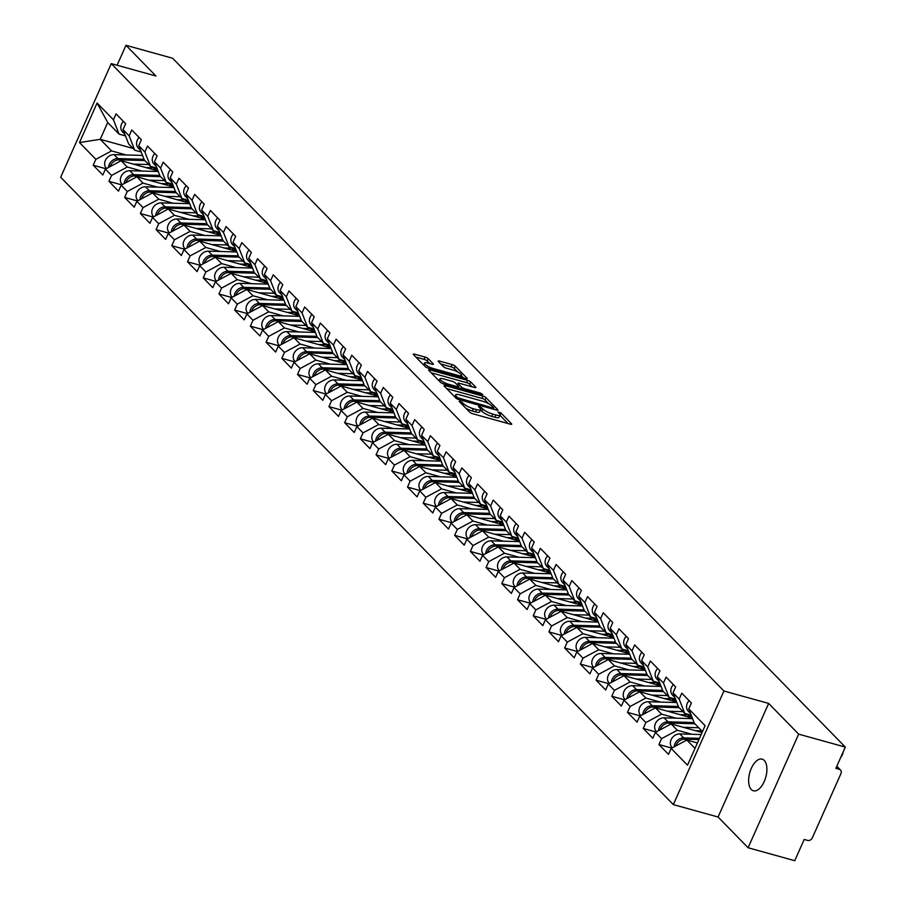 <?xml version="1.0" encoding="UTF-8"?>
<svg xmlns="http://www.w3.org/2000/svg" width="906" height="906" viewBox="0 0 906 906"><rect width="100%" height="100%" fill="white"/><g stroke="black" fill="none" stroke-linecap="round" stroke-linejoin="round"><path stroke-width="1.36" d="M459.954 401.098L459.183 401.403L469.682 412.162A2.514 0.612 24 0 0 472.762 413.759L510.395 424.201A2.514 0.612 24 0 0 511.709 424.212A2.514 0.612 24 0 0 511.505 423.77L500.995 413.011L497.926 411.89L499.433 413.589A8.052 1.959 24 0 1 500.101 415.005A8.052 1.959 24 0 1 495.899 414.971L492.762 414.099A8.052 1.959 24 0 1 482.909 409.002L479.399 406.5L478.481 406.488L479.987 408.198A8.052 1.959 24 0 1 480.656 409.614A8.052 1.959 24 0 1 476.454 409.58L473.317 408.708A8.052 1.959 24 0 1 463.464 403.612L459.954 401.098M764.245 760.428A16.41 8.313 105.5 0 1 765.072 779.42A16.41 8.313 105.5 0 1 753.384 790.779A16.41 8.313 105.5 0 1 751.289 789.511A16.41 8.313 105.5 0 1 750.462 770.508A16.41 8.313 105.5 0 1 762.15 759.149A16.41 8.313 105.5 0 1 764.245 760.428M428.21 358.697A2.514 0.612 24 0 0 425.14 357.1L414.574 354.167A2.514 0.612 24 0 0 413.261 354.155A2.514 0.612 24 0 0 413.476 354.597L425.14 366.545A2.514 0.612 24 0 0 428.221 368.142L465.854 378.583A2.514 0.612 24 0 0 467.168 378.595A2.514 0.612 24 0 0 466.964 378.153L455.288 366.205A2.514 0.612 24 0 0 452.207 364.608L439.455 361.075A2.514 0.612 24 0 0 438.142 361.064A2.514 0.612 24 0 0 438.357 361.505L443.351 366.624A2.514 0.612 24 0 0 446.432 368.21L452.751 369.965A6.738 1.642 24 0 1 458.991 372.706A6.738 1.642 24 0 1 461.55 375.412A6.738 1.642 24 0 1 458.04 375.378L433.272 368.504A6.738 1.642 24 0 1 427.032 365.775A6.738 1.642 24 0 1 424.472 363.057A6.738 1.642 24 0 1 427.972 363.091L432.105 364.235A2.514 0.612 24 0 0 433.419 364.246A2.514 0.612 24 0 0 433.204 363.804L428.21 358.697L427.202 360.962A2.514 0.612 24 0 0 424.121 359.376L415.899 357.089M768.65 703.418L718.073 817.019L748.096 847.756L798.673 734.154L768.65 703.418L723.917 691.006L111.257 63.624L155.991 76.036L125.968 45.3L172.627 58.244L845.321 747.099L835.864 768.345L839.273 769.296L836.634 766.601M798.673 734.154L845.321 747.099M445.322 385.662A2.514 0.612 24 0 0 444.019 385.65A2.514 0.612 24 0 0 444.223 386.092L455.888 398.04A2.514 0.612 24 0 0 458.968 399.637L496.613 410.078A2.514 0.612 24 0 0 497.915 410.09A2.514 0.612 24 0 0 497.711 409.648L486.046 397.7A2.514 0.612 24 0 0 482.966 396.103L445.322 385.662L444.846 386.726M440.52 382.298L428.855 370.35A2.514 0.612 24 0 1 428.64 369.897A2.514 0.612 24 0 1 429.954 369.908L467.587 380.361A2.514 0.612 24 0 1 470.667 381.947L475.661 387.066A2.514 0.612 24 0 1 475.865 387.508A2.514 0.612 24 0 1 474.563 387.496L459.297 383.261A2.514 0.612 24 0 0 457.983 383.249A2.514 0.612 24 0 0 458.187 383.691L461.505 387.089A2.514 0.612 24 0 0 464.585 388.674L480.474 393.091L482.773 394.518L481.856 394.506L443.6 383.884A2.514 0.612 24 0 1 440.52 382.298M723.917 691.006L673.339 804.607L60.679 177.225L111.257 63.624M106.047 168.788L93.227 165.232L102.797 175.028L105.424 169.128L121.132 160.724L158.04 170.962M93.227 165.232L95.855 159.331L79.49 142.559L97.089 103.035L113.454 119.796L116.081 113.884L125.651 123.692L123.023 129.592L129.173 135.889L131.8 129.977L141.37 139.784L138.743 145.685L144.881 151.981L147.519 146.07L157.089 155.866L154.45 161.778L160.6 168.074L163.227 162.163L172.797 171.959L170.169 177.87L176.319 184.167L178.946 178.256L188.516 188.052L185.889 193.963L192.027 200.249L194.654 194.348L204.224 204.144L201.596 210.056L207.746 216.341L210.373 210.441L219.943 220.237L217.315 226.149L223.454 232.434L226.092 226.534L235.662 236.33L233.023 242.242L239.173 248.527L241.8 242.627L251.37 252.423L248.742 258.335L254.88 264.62L257.519 258.72L267.089 268.516L264.45 274.416L270.6 280.713L273.227 274.801L282.797 284.609L280.169 290.509L286.319 296.806L288.946 290.894L298.516 300.701L295.888 306.602L302.026 312.898L304.654 306.987L314.223 316.794L311.596 322.695L317.746 328.991L320.373 323.08L329.943 332.887L327.315 338.787L333.453 345.084L336.092 339.172L345.662 348.969L343.023 354.88L349.172 361.177L351.8 355.265L361.369 365.061L358.742 370.973L364.892 377.27L367.519 371.358L377.089 381.154L374.461 387.066L380.599 393.351L383.227 387.451L392.796 397.247L390.169 403.159L396.318 409.444L398.946 403.544L408.515 413.34L405.888 419.252L412.026 425.537L414.665 419.637L424.235 429.433L421.596 435.344L427.745 441.63L430.373 435.729L439.942 445.526L437.315 451.437L443.464 457.723L446.092 451.822L455.661 461.618L453.034 467.519L459.172 473.815L461.8 467.904L471.369 477.711L468.742 483.611L474.891 489.908L477.519 483.997L487.088 493.804L484.461 499.704L490.599 506.001L493.238 500.089L502.807 509.897L500.169 515.797L506.318 522.094L508.945 516.182L518.515 525.99L515.888 531.89L522.026 538.187L524.665 532.275L534.234 542.071L531.596 547.983L537.745 554.279L540.372 548.368L549.942 558.164L547.315 564.076L553.464 570.372L556.091 564.461L565.661 574.257L563.034 580.168L569.172 586.454L571.799 580.553L581.369 590.35L578.741 596.261L584.891 602.547L587.518 596.646L597.088 606.442L594.461 612.354L600.599 618.639L603.237 612.739L612.807 622.535L610.168 628.447L616.318 634.732L618.945 628.832L628.515 638.628L625.887 644.54L632.037 650.825L634.664 644.925L644.234 654.721L641.607 660.621L647.745 666.918L650.372 661.006L659.942 670.814L657.314 676.714L663.464 683.011L666.091 677.099L675.661 686.907L673.033 692.807L679.172 699.104L681.81 693.192L691.38 702.999L688.741 708.9L705.117 725.661L687.518 765.196L671.142 748.435L686.85 740.032L697.416 742.965M671.765 748.096L658.945 744.539L668.515 754.347L671.142 748.435M658.945 744.539L661.573 738.639L655.434 732.342L671.142 723.939L702.059 732.524M656.057 732.014L643.226 728.447L652.796 738.254L655.434 732.342M643.226 728.447L645.865 722.546L639.715 716.25L655.423 707.846L692.331 718.084M640.338 715.921L627.518 712.354L637.088 722.161L639.715 716.25M627.518 712.354L630.146 706.453L623.996 700.157L639.704 691.754L676.623 701.991M624.619 699.828L611.799 696.261L621.369 706.068L623.996 700.157M611.799 696.261L614.427 690.361L608.288 684.064L623.996 675.661L660.904 685.91M608.911 683.736L596.091 680.18L605.661 689.976L608.288 684.064M596.091 680.18L598.719 674.268L592.569 667.971L608.277 659.568L645.185 669.817M593.192 667.643L580.372 664.087L589.942 673.883L592.569 667.971M580.372 664.087L583 658.175L576.862 651.878L592.569 643.475L629.477 653.724M577.484 651.55L564.653 647.994L574.223 657.79L576.862 651.878M564.653 647.994L567.292 642.082L561.142 635.785L576.85 627.382L613.758 637.631M561.765 635.457L548.945 631.901L558.515 641.697L561.142 635.785M548.945 631.901L551.573 625.989L545.423 619.704L561.131 611.29L598.051 621.539M546.058 619.364L533.226 615.808L542.796 625.604L545.423 619.704M533.226 615.808L535.854 609.897L529.716 603.611L545.423 595.208L582.332 605.446M530.338 603.271L517.519 599.715L527.088 609.512L529.716 603.611M517.519 599.715L520.146 593.804L513.996 587.518L529.704 579.115L566.624 589.353M514.619 587.179L501.799 583.623L511.369 593.419L513.996 587.518M501.799 583.623L504.427 577.711L498.289 571.426L513.996 563.022L550.905 573.26M498.912 571.086L486.08 567.53L495.65 577.326L498.289 571.426M486.08 567.53L488.719 561.629L482.57 555.333L498.277 546.93L535.186 557.167M483.192 554.993L470.373 551.437L479.942 561.244L482.57 555.333M470.373 551.437L473 545.537L466.862 539.24L482.57 530.837L519.478 541.075M467.485 538.911L454.653 535.344L464.223 545.152L466.862 539.24M454.653 535.344L457.292 529.444L451.143 523.147L466.85 514.744L503.759 524.982M451.766 522.819L438.946 519.251L448.515 529.059L451.143 523.147M438.946 519.251L441.573 513.351L435.424 507.054L451.131 498.651L488.051 508.889M436.046 506.726L423.227 503.158L432.796 512.966L435.424 507.054M423.227 503.158L425.854 497.258L419.716 490.961L435.424 482.558L472.332 492.807M420.339 490.633L407.519 487.077L417.088 496.873L419.716 490.961M407.519 487.077L410.146 481.165L403.997 474.869L419.705 466.465L456.613 476.715M404.62 474.54L391.8 470.984L401.369 480.78L403.997 474.869M391.8 470.984L394.427 465.072L388.289 458.776L403.997 450.373L440.905 460.622M388.912 458.447L376.081 454.891L385.65 464.687L388.289 458.776M376.081 454.891L378.719 448.98L372.57 442.683L388.278 434.28L425.186 444.529M373.193 442.355L360.373 438.798L369.942 448.595L372.57 442.683M360.373 438.798L363 432.887L356.851 426.601L372.559 418.187L409.478 428.436M357.485 426.262L344.654 422.706L354.223 432.502L356.851 426.601M344.654 422.706L347.281 416.794L341.143 410.509L356.851 402.105L393.759 412.343M341.766 410.169L328.946 406.613L338.516 416.409L341.143 410.509M328.946 406.613L331.573 400.701L325.424 394.416L341.132 386.013L378.051 396.25M326.047 394.076L313.227 390.52L322.796 400.316L325.424 394.416M313.227 390.52L315.854 384.608L309.716 378.323L325.424 369.92L362.332 380.158M310.339 377.983L297.508 374.427L307.077 384.223L309.716 378.323M297.508 374.427L300.146 368.527L293.997 362.23L309.705 353.827L346.613 364.065M294.62 361.89L281.8 358.334L291.37 368.13L293.997 362.23M281.8 358.334L284.427 352.434L278.289 346.137L293.997 337.734L330.905 347.972M278.912 345.798L266.081 342.242L275.651 352.049L278.289 346.137M266.081 342.242L268.72 336.341L262.57 330.044L278.278 321.641L315.186 331.879M263.193 329.716L250.373 326.149L259.943 335.956L262.57 330.044M250.373 326.149L253.001 320.248L246.851 313.952L262.559 305.549L299.478 315.786M247.474 313.623L234.654 310.056L244.224 319.863L246.851 313.952M234.654 310.056L237.281 304.156L231.143 297.859L246.851 289.456L283.759 299.705M231.766 297.53L218.946 293.974L228.516 303.77L231.143 297.859M218.946 293.974L221.574 288.063L215.424 281.766L231.132 273.363L268.04 283.612M216.047 281.438L203.227 277.882L212.797 287.678L215.424 281.766M203.227 277.882L205.855 271.97L199.716 265.673L215.424 257.27L252.332 267.519M200.339 265.345L187.508 261.789L197.078 271.585L199.716 265.673M187.508 261.789L190.147 255.877L183.997 249.58L199.705 241.177L236.613 251.426M184.62 249.252L171.8 245.696L181.37 255.492L183.997 249.58M171.8 245.696L174.428 239.784L168.278 233.499L183.986 225.084L220.905 235.334M168.912 233.159L156.081 229.603L165.651 239.399L168.278 233.499M156.081 229.603L158.709 223.691L152.57 217.406L168.278 209.003L205.186 219.241M153.193 217.066L140.373 213.51L149.943 223.306L152.57 217.406M140.373 213.51L143.001 207.599L136.851 201.313L152.559 192.91L189.467 203.148M137.474 200.973L124.654 197.417L134.224 207.214L136.851 201.313M124.654 197.417L127.282 191.506L121.144 185.22L136.851 176.817L173.759 187.055M121.766 184.881L108.935 181.325L118.505 191.121L121.144 185.22M108.935 181.325L111.574 175.424L105.424 169.128M141.2 151.993L134.768 150.203L128.618 143.907L123.023 129.592M121.132 160.724L127.282 167.01L141.823 171.053M134.768 150.203L129.173 135.889M111.574 175.424L127.282 167.01M156.919 168.086L150.475 166.296L144.337 160L138.743 145.685M136.851 176.817L142.989 183.103L157.531 187.146M150.475 166.296L144.881 151.981M127.282 191.506L142.989 183.103M172.627 184.167L166.194 182.389L160.045 176.092L154.45 161.778M152.559 192.91L158.709 199.195L173.25 203.238M166.194 182.389L160.6 168.074M143.001 207.599L158.709 199.195M188.346 200.26L181.902 198.482L175.764 192.185L170.169 177.87M168.278 209.003L174.416 215.288L188.958 219.32M181.902 198.482L176.319 184.167M158.709 223.691L174.416 215.288M204.065 216.353L197.621 214.575L191.472 208.278L185.889 193.963M183.986 225.084L190.135 231.381L204.677 235.413M197.621 214.575L192.027 200.249M174.428 239.784L190.135 231.381M219.773 232.446L213.34 230.656L207.191 224.371L201.596 210.056M199.705 241.177L205.855 247.474L220.396 251.506M213.34 230.656L207.746 216.341M190.147 255.877L205.855 247.474M235.492 248.538L229.048 246.749L222.91 240.464L217.315 226.149M215.424 257.27L221.562 263.567L236.104 267.598M229.048 246.749L223.454 232.434M205.855 271.97L221.562 263.567M251.2 264.631L244.767 262.842L238.618 256.557L233.023 242.242M231.132 273.363L237.281 279.66L251.823 283.691M244.767 262.842L239.173 248.527M221.574 288.063L237.281 279.66M266.919 280.724L260.475 278.935L254.337 272.649L248.742 258.335M246.851 289.456L252.989 295.752L267.53 299.784M260.475 278.935L254.88 264.62M237.281 304.156L252.989 295.752M282.638 296.817L276.194 295.028L270.045 288.731L264.45 274.416M262.559 305.549L268.708 311.845L283.25 315.877M276.194 295.028L270.6 280.713M253.001 320.248L268.708 311.845M298.346 312.91L291.913 311.12L285.764 304.824L280.169 290.509M278.278 321.641L284.427 327.938L298.969 331.97M291.913 311.12L286.319 296.806M268.72 336.341L284.427 327.938M314.065 329.003L307.621 327.213L301.483 320.917L295.888 306.602M293.997 337.734L300.135 344.02L314.676 348.063M307.621 327.213L302.026 312.898M284.427 352.434L300.135 344.02M329.773 345.095L323.34 343.306L317.191 337.009L311.596 322.695M309.705 353.827L315.854 360.112L330.396 364.155M323.34 343.306L317.746 328.991M300.146 368.527L315.854 360.112M345.492 361.188L339.048 359.399L332.91 353.102L327.315 338.787M325.424 369.92L331.562 376.205L346.103 380.248M339.048 359.399L333.453 345.084M315.854 384.608L331.562 376.205M361.2 377.27L354.767 375.492L348.617 369.195L343.023 354.88M341.132 386.013L347.281 392.298L361.822 396.341M354.767 375.492L349.172 361.177M331.573 400.701L347.281 392.298M376.919 393.363L370.475 391.585L364.337 385.288L358.742 370.973M356.851 402.105L362.989 408.391L377.542 412.423M370.475 391.585L364.892 377.27M347.281 416.794L362.989 408.391M392.638 409.455L386.194 407.677L380.044 401.381L374.461 387.066M372.559 418.187L378.708 424.484L393.249 428.515M386.194 407.677L380.599 393.351M363 432.887L378.708 424.484M408.346 425.548L401.913 423.759L395.763 417.473L390.169 403.159M388.278 434.28L394.427 440.576L408.968 444.608M401.913 423.759L396.318 409.444M378.719 448.98L394.427 440.576M424.065 441.641L417.621 439.852L411.483 433.566L405.888 419.252M403.997 450.373L410.135 456.669L424.676 460.701M417.621 439.852L412.026 425.537M394.427 465.072L410.135 456.669M439.772 457.734L433.34 455.945L427.19 449.659L421.596 435.344M419.705 466.465L425.854 472.762L440.395 476.794M433.34 455.945L427.745 441.63M410.146 481.165L425.854 472.762M455.492 473.827L449.048 472.037L442.909 465.752L437.315 451.437M435.424 482.558L441.562 488.855L456.103 492.887M449.048 472.037L443.464 457.723M425.854 497.258L441.562 488.855M471.211 489.92L464.767 488.13L458.617 481.845L453.034 467.519M451.131 498.651L457.281 504.948L471.822 508.979M464.767 488.13L459.172 473.815M441.573 513.351L457.281 504.948M486.918 506.012L480.486 504.223L474.336 497.926L468.742 483.611M466.85 514.744L473 521.041L487.541 525.072M480.486 504.223L474.891 489.908M457.292 529.444L473 521.041M502.637 522.105L496.194 520.316L490.055 514.019L484.461 499.704M482.57 530.837L488.708 537.133L503.249 541.165M496.194 520.316L490.599 506.001M473 545.537L488.708 537.133M518.345 538.198L511.913 536.409L505.763 530.112L500.169 515.797M498.277 546.93L504.427 553.215L518.968 557.258M511.913 536.409L506.318 522.094M488.719 561.629L504.427 553.215M534.064 554.291L527.62 552.501L521.482 546.205L515.888 531.89M513.996 563.022L520.135 569.308L534.676 573.351M527.62 552.501L522.026 538.187M504.427 577.711L520.135 569.308M549.772 570.372L543.34 568.594L537.19 562.298L531.596 547.983M529.704 579.115L535.854 585.401L550.395 589.444M543.34 568.594L537.745 554.279M520.146 593.804L535.854 585.401M565.491 586.465L559.047 584.687L552.909 578.39L547.315 564.076M545.423 595.208L551.561 601.493L566.114 605.525M559.047 584.687L553.464 570.372M535.854 609.897L551.561 601.493M581.21 602.558L574.766 600.78L568.617 594.483L563.034 580.168M561.131 611.29L567.281 617.586L581.822 621.618M574.766 600.78L569.172 586.454M551.573 625.989L567.281 617.586M596.918 618.651L590.486 616.861L584.336 610.576L578.741 596.261M576.85 627.382L583 633.679L597.541 637.711M590.486 616.861L584.891 602.547M567.292 642.082L583 633.679M612.637 634.744L606.193 632.954L600.055 626.669L594.461 612.354M592.569 643.475L598.707 649.772L613.249 653.804M606.193 632.954L600.599 618.639M583 658.175L598.707 649.772M628.345 650.836L621.912 649.047L615.763 642.762L610.168 628.447M608.277 659.568L614.427 665.865L628.968 669.896M621.912 649.047L616.318 634.732M598.719 674.268L614.427 665.865M644.064 666.929L637.62 665.14L631.482 658.855L625.887 644.54M623.996 675.661L630.134 681.958L644.676 685.989M637.62 665.14L632.037 650.825M614.427 690.361L630.134 681.958M659.783 683.022L653.339 681.233L647.19 674.947L641.607 660.621M639.704 691.754L645.853 698.05L660.395 702.082M653.339 681.233L647.745 666.918M630.146 706.453L645.853 698.05M675.491 699.115L669.058 697.326L662.909 691.029L657.314 676.714M655.423 707.846L661.573 714.143L676.114 718.175M669.058 697.326L663.464 683.011M645.865 722.546L661.573 714.143M691.21 715.208L684.766 713.418L678.628 707.122L673.033 692.807M671.142 723.939L677.28 730.236L691.822 734.268M684.766 713.418L679.172 699.104M661.573 738.639L677.28 730.236M748.096 847.756L794.743 860.7L804.2 839.454L807.608 840.406A3.851 3.182 135.7 0 0 812.32 837.88L840.949 773.588A3.851 3.182 135.7 0 0 840.508 770.009A3.851 3.182 135.7 0 0 839.273 769.296M702.49 731.561L694.336 723.215L688.741 708.9M686.85 740.032L695.004 748.379M125.968 45.3L117.089 65.243M718.073 817.019L673.339 804.607M125.492 135.9L119.048 134.111L107.712 122.503L100.226 139.32L111.563 150.917L126.104 154.96M133.023 148.414L100.226 139.32L79.49 142.559M119.048 134.111L113.454 119.796M107.712 122.503L97.089 103.035M95.855 159.331L111.563 150.917M465.956 408.346A8.052 1.959 24 0 0 472.309 410.973L473.317 408.708M480.656 409.614L479.636 411.879A8.052 1.959 24 0 1 475.446 411.845L472.309 410.973M500.101 415.005L499.081 417.281A8.052 1.959 24 0 1 494.891 417.247L491.754 416.375A8.052 1.959 24 0 1 481.901 411.279L480.531 409.874M508.062 423.555L499.976 415.276L500.995 413.011M488.753 403.782L485.027 399.965A2.514 0.612 24 0 0 481.947 398.38L446.658 388.583M494.268 409.421L493.544 408.685M457.734 397.734L492.921 408.017L493.838 408.028L492.264 406.25A8.052 1.959 24 0 0 482.411 401.154L459.829 394.88A8.052 1.959 24 0 0 455.627 394.846A8.052 1.959 24 0 0 456.296 396.273L457.734 397.734L457.202 398.923M431.279 372.83L466.579 382.626L467.587 380.361M472.219 386.851L469.659 384.223A2.514 0.612 24 0 0 466.579 382.626M458.515 387.326L459.444 388.289M443.453 378.867A6.738 1.642 24 0 0 439.954 378.833A6.738 1.642 24 0 0 442.513 381.539A6.738 1.642 24 0 0 448.742 384.28L457.473 386.703A2.514 0.612 24 0 0 458.787 386.715A2.514 0.612 24 0 0 458.572 386.273L455.265 382.876A2.514 0.612 24 0 0 452.185 381.29L443.453 378.867M429.761 363.589L427.202 360.962M457.677 371.958L454.28 368.482A2.514 0.612 24 0 0 451.199 366.885L440.78 363.997M463.521 377.938L461.392 375.764M675.808 745.932A8.46 6.999 -44.3 0 1 684.891 739.137L698.934 739.534M674.234 746.782A8.46 6.999 -44.3 0 1 683.69 737.892L699.466 738.345M672.309 747.812L672.082 747.586A8.46 6.999 -44.3 0 1 671.516 738.9A8.46 6.999 -44.3 0 1 679.806 733.928L701.165 734.528M689.092 700.655A8.46 6.999 135.7 0 0 688.266 711.233L690.576 713.6M842.433 753.588A7.69 1.869 24 0 0 842.999 753.214L841.685 756.17A7.69 1.869 -156 0 1 841.119 756.544M842.999 753.214A7.69 1.869 24 0 0 842.897 752.546M660.1 729.84A8.46 6.999 -44.3 0 1 669.183 723.045L694.879 723.769M683.26 727.303L698.753 727.745M701.844 730.904L695.582 730.723M658.526 730.689A8.46 6.999 -44.3 0 1 667.971 721.799L694.075 722.546M656.59 731.72L656.363 731.493A8.46 6.999 -44.3 0 1 655.797 722.807A8.46 6.999 -44.3 0 1 664.098 717.835L692.546 718.639M691.844 716.839A9.49 7.848 135.7 0 0 688.843 715.106A9.49 7.848 135.7 0 0 686.975 714.834L679.874 714.63M644.381 713.758A8.46 6.999 -44.3 0 1 653.464 706.952L679.16 707.677M667.552 711.21L683.045 711.652M689.511 715.332A9.49 7.848 135.7 0 1 689.908 717.133L690.293 717.518M642.807 714.596A8.46 6.999 -44.3 0 1 652.252 705.717L678.356 706.453M640.882 715.627L640.655 715.4A8.46 6.999 -44.3 0 1 640.089 706.714A8.46 6.999 -44.3 0 1 648.379 701.742L676.839 702.546M689.613 715.638L688.707 715.899A9.49 7.848 135.7 0 0 688.571 715.038M687.722 714.891L688.707 715.899M676.136 700.746A9.49 7.848 135.7 0 0 673.135 699.013A9.49 7.848 135.7 0 0 671.267 698.741L664.155 698.537M628.673 697.665A8.46 6.999 -44.3 0 1 637.756 690.859L663.452 691.584M651.833 695.117L667.326 695.559M673.804 699.239A9.49 7.848 135.7 0 1 674.2 701.04L674.574 701.425M627.099 698.503A8.46 6.999 -44.3 0 1 636.544 689.625L662.648 690.361M625.163 699.534L624.936 699.307A8.46 6.999 -44.3 0 1 624.37 690.621A8.46 6.999 -44.3 0 1 632.66 685.649L661.12 686.454M673.905 699.557L672.988 699.806A9.49 7.848 135.7 0 0 672.864 698.945M672.003 698.798L672.988 699.806M660.417 684.653A9.49 7.848 135.7 0 0 657.416 682.92A9.49 7.848 135.7 0 0 655.548 682.648L648.447 682.445M612.954 681.572A8.46 6.999 -44.3 0 1 622.037 674.766L647.733 675.491M636.125 679.024L651.618 679.466M658.084 683.147A9.49 7.848 135.7 0 1 658.481 684.947L658.866 685.344M611.38 682.411A8.46 6.999 -44.3 0 1 620.825 673.532L646.929 674.268M609.444 683.441L609.217 683.215A8.46 6.999 -44.3 0 1 608.662 674.54A8.46 6.999 -44.3 0 1 616.952 669.557L645.4 670.361M658.186 683.464L657.28 683.713A9.49 7.848 135.7 0 0 657.144 682.852M656.284 682.705L657.28 683.713M644.698 668.56A9.49 7.848 135.7 0 0 641.697 666.827A9.49 7.848 135.7 0 0 639.84 666.556L632.728 666.352M597.235 665.48A8.46 6.999 -44.3 0 1 606.318 658.673L632.026 659.398M620.406 662.932L635.899 663.373M642.365 667.054A9.49 7.848 135.7 0 1 642.773 668.855L643.147 669.251M595.661 666.318A8.46 6.999 -44.3 0 1 605.117 657.439L631.222 658.175M593.736 667.348L593.509 667.122A8.46 6.999 -44.3 0 1 592.943 658.447A8.46 6.999 -44.3 0 1 601.233 653.464L629.693 654.268M642.479 667.371L641.561 667.62A9.49 7.848 135.7 0 0 641.425 666.759M640.576 666.612L641.561 667.62M673.373 684.562A8.46 6.999 135.7 0 0 672.546 695.14L674.868 697.507M657.665 668.469A8.46 6.999 135.7 0 0 656.839 679.047L659.149 681.414M641.946 652.377A8.46 6.999 135.7 0 0 641.12 662.954L643.441 665.321M626.239 636.295A8.46 6.999 135.7 0 0 625.412 646.861L627.722 649.228M610.519 620.202A8.46 6.999 135.7 0 0 609.693 630.769L612.003 633.147M628.99 652.479A9.49 7.848 135.7 0 0 625.989 650.746A9.49 7.848 135.7 0 0 624.121 650.463L617.009 650.259M581.527 649.387A8.46 6.999 -44.3 0 1 590.61 642.581L616.307 643.317M604.687 646.839L620.18 647.28M626.658 650.961A9.49 7.848 135.7 0 1 627.054 652.762L627.428 653.158M579.953 650.225A8.46 6.999 -44.3 0 1 589.398 641.346L615.502 642.082M578.017 651.267L577.79 651.029A8.46 6.999 -44.3 0 1 577.235 642.354A8.46 6.999 -44.3 0 1 585.525 637.371L613.974 638.186M626.759 651.278L625.842 651.527A9.49 7.848 135.7 0 0 625.718 650.667M624.857 650.519L625.842 651.527M594.8 604.109A8.46 6.999 135.7 0 0 593.974 614.676L596.295 617.054M613.271 636.386A9.49 7.848 135.7 0 0 610.27 634.653A9.49 7.848 135.7 0 0 608.402 634.37L601.301 634.166M565.808 633.294A8.46 6.999 -44.3 0 1 574.891 626.488L600.587 627.224M588.979 630.757L604.472 631.188M610.938 634.868A9.49 7.848 135.7 0 1 611.335 636.68L611.72 637.065M564.234 634.132A8.46 6.999 -44.3 0 1 573.679 625.253L599.783 625.989M562.309 635.174L562.082 634.936A8.46 6.999 -44.3 0 1 561.516 626.261A8.46 6.999 -44.3 0 1 569.806 621.278L598.266 622.094M611.04 635.185L610.134 635.434A9.49 7.848 135.7 0 0 609.998 634.574M609.149 634.427L610.134 635.434M579.093 588.017A8.46 6.999 135.7 0 0 578.266 598.583L580.576 600.961M597.564 620.293A9.49 7.848 135.7 0 0 594.562 618.56A9.49 7.848 135.7 0 0 592.694 618.277L585.582 618.085M550.101 617.201A8.46 6.999 -44.3 0 1 559.183 610.395L584.88 611.131M573.26 614.664L588.753 615.095M595.231 618.775A9.49 7.848 135.7 0 1 595.627 620.587L596.001 620.972M548.526 618.039A8.46 6.999 -44.3 0 1 557.971 609.16L584.076 609.897M546.59 619.081L546.363 618.843A8.46 6.999 -44.3 0 1 545.797 610.168A8.46 6.999 -44.3 0 1 554.087 605.185L582.547 606.001M595.333 619.092L594.415 619.342A9.49 7.848 135.7 0 0 594.291 618.492M593.43 618.334L594.415 619.342M563.373 571.924A8.46 6.999 135.7 0 0 562.547 582.49L564.868 584.868M581.845 604.2A9.49 7.848 135.7 0 0 578.843 602.467A9.49 7.848 135.7 0 0 576.975 602.184L569.874 601.992M534.381 601.108A8.46 6.999 -44.3 0 1 543.464 594.302L569.161 595.038M557.552 598.572L573.045 599.013M579.512 602.683A9.49 7.848 135.7 0 1 579.908 604.495L580.293 604.88M532.807 601.958A8.46 6.999 -44.3 0 1 542.252 593.068L568.356 593.815M530.882 602.988L530.656 602.75A8.46 6.999 -44.3 0 1 530.089 594.076A8.46 6.999 -44.3 0 1 538.379 589.093L566.839 589.908M579.614 603L578.707 603.249A9.49 7.848 135.7 0 0 578.572 602.399M577.711 602.241L578.707 603.249M547.666 555.831A8.46 6.999 135.7 0 0 546.839 566.397L549.149 568.775M566.125 588.107A9.49 7.848 135.7 0 0 563.136 586.375A9.49 7.848 135.7 0 0 561.267 586.091L554.155 585.899M518.662 585.016A8.46 6.999 -44.3 0 1 527.745 578.221L553.453 578.945M541.833 582.479L557.326 582.92M563.792 586.59A9.49 7.848 135.7 0 1 564.2 588.402L564.574 588.787M517.088 585.865A8.46 6.999 -44.3 0 1 526.545 576.975L552.649 577.722M515.163 586.895L514.936 586.658A8.46 6.999 -44.3 0 1 514.37 577.983A8.46 6.999 -44.3 0 1 522.66 573.011L551.12 573.815M563.906 586.907L562.988 587.156A9.49 7.848 135.7 0 0 562.853 586.307M562.003 586.148L562.988 587.156M531.947 539.738A8.46 6.999 135.7 0 0 531.12 550.316L533.441 552.683M550.418 572.014A9.49 7.848 135.7 0 0 547.417 570.282A9.49 7.848 135.7 0 0 545.548 570.01L538.436 569.806M502.955 568.923A8.46 6.999 -44.3 0 1 512.037 562.128L537.734 562.853M526.114 566.386L541.607 566.828M548.085 570.497A9.49 7.848 135.7 0 1 548.481 572.309L548.866 572.694M501.38 569.772A8.46 6.999 -44.3 0 1 510.825 560.882L536.93 561.629M499.444 570.803L499.217 570.565A8.46 6.999 -44.3 0 1 498.662 561.89A8.46 6.999 -44.3 0 1 506.952 556.918L535.401 557.722M548.187 570.814L547.269 571.074A9.49 7.848 135.7 0 0 547.145 570.214M546.284 570.055L547.269 571.074M516.239 523.645A8.46 6.999 135.7 0 0 515.401 534.223L517.722 536.59M534.699 555.922A9.49 7.848 135.7 0 0 531.697 554.189A9.49 7.848 135.7 0 0 529.829 553.917L522.728 553.713M487.235 552.83A8.46 6.999 -44.3 0 1 496.318 546.035L522.015 546.76M510.406 550.293L525.899 550.735M532.366 554.415A9.49 7.848 135.7 0 1 532.773 556.216L533.147 556.601M485.661 553.679A8.46 6.999 -44.3 0 1 495.118 544.789L521.222 545.537M483.736 554.71L483.51 554.483A8.46 6.999 -44.3 0 1 482.943 545.797A8.46 6.999 -44.3 0 1 491.233 540.825L519.693 541.629M532.479 554.721L531.562 554.982A9.49 7.848 135.7 0 0 531.426 554.121M530.576 553.962L531.562 554.982M500.52 507.553A8.46 6.999 135.7 0 0 499.693 518.13L502.003 520.497M518.991 539.829A9.49 7.848 135.7 0 0 515.99 538.096A9.49 7.848 135.7 0 0 514.121 537.824L507.009 537.62M471.528 536.737A8.46 6.999 -44.3 0 1 480.61 529.942L506.307 530.667M494.687 534.2L510.18 534.642M516.658 538.323A9.49 7.848 135.7 0 1 517.054 540.123L517.428 540.508M469.954 537.586A8.46 6.999 -44.3 0 1 479.399 528.696L505.503 529.444M468.017 538.617L467.79 538.39A8.46 6.999 -44.3 0 1 467.224 529.704A8.46 6.999 -44.3 0 1 475.514 524.733L503.974 525.537M516.76 538.628L515.842 538.889A9.49 7.848 135.7 0 0 515.718 538.028M514.857 537.881L515.842 538.889M484.801 491.46A8.46 6.999 135.7 0 0 483.974 502.037L486.296 504.404M503.272 523.736A9.49 7.848 135.7 0 0 500.271 522.003A9.49 7.848 135.7 0 0 498.402 521.731L491.301 521.528M455.809 520.656A8.46 6.999 -44.3 0 1 464.891 513.849L490.588 514.574M478.98 518.107L494.472 518.549M500.939 522.23A9.49 7.848 135.7 0 1 501.335 524.03L501.72 524.415M454.234 521.494A8.46 6.999 -44.3 0 1 463.679 512.615L489.784 513.351M452.309 522.524L452.083 522.298A8.46 6.999 -44.3 0 1 451.516 513.611A8.46 6.999 -44.3 0 1 459.806 508.64L488.266 509.444M501.041 522.535L500.135 522.796A9.49 7.848 135.7 0 0 499.999 521.935M499.149 521.788L500.135 522.796M469.093 475.367A8.46 6.999 135.7 0 0 468.266 485.944L470.576 488.311M487.564 507.643A9.49 7.848 135.7 0 0 484.563 505.91A9.49 7.848 135.7 0 0 482.694 505.639L475.582 505.435M440.101 504.563A8.46 6.999 -44.3 0 1 449.183 497.756L474.88 498.481M463.26 502.015L478.753 502.456M485.231 506.137A9.49 7.848 135.7 0 1 485.627 507.938L486.001 508.323M438.527 505.401A8.46 6.999 -44.3 0 1 447.972 496.522L474.076 497.258M436.59 506.431L436.364 506.205A8.46 6.999 -44.3 0 1 435.797 497.519A8.46 6.999 -44.3 0 1 444.087 492.547L472.547 493.351M485.333 506.454L484.416 506.703A9.49 7.848 135.7 0 0 484.28 505.842M483.43 505.695L484.416 506.703M453.374 459.274A8.46 6.999 135.7 0 0 452.547 469.852L454.869 472.219M471.845 491.55A9.49 7.848 135.7 0 0 468.844 489.818A9.49 7.848 135.7 0 0 466.975 489.546L459.863 489.342M424.382 488.47A8.46 6.999 -44.3 0 1 433.464 481.664L459.161 482.388M447.553 485.922L463.045 486.363M469.512 490.044A9.49 7.848 135.7 0 1 469.908 491.845L470.293 492.241M422.808 489.308A8.46 6.999 -44.3 0 1 432.253 480.429L458.357 481.165M420.871 490.339L420.644 490.112A8.46 6.999 -44.3 0 1 420.09 481.437A8.46 6.999 -44.3 0 1 428.379 476.454L456.828 477.258M469.614 490.361L468.696 490.61A9.49 7.848 135.7 0 0 468.572 489.75M467.711 489.602L468.696 490.61M437.666 443.193A8.46 6.999 135.7 0 0 436.839 453.759L439.15 456.126M456.126 475.457A9.49 7.848 135.7 0 0 453.125 473.725A9.49 7.848 135.7 0 0 451.267 473.453L444.155 473.249M408.663 472.377A8.46 6.999 -44.3 0 1 417.745 465.571L443.453 466.296M431.834 469.829L447.326 470.271M453.793 473.951A9.49 7.848 135.7 0 1 454.2 475.752L454.574 476.148M407.088 473.215A8.46 6.999 -44.3 0 1 416.545 464.336L442.649 465.072M405.163 474.246L404.937 474.019A8.46 6.999 -44.3 0 1 404.37 465.344A8.46 6.999 -44.3 0 1 412.66 460.361L441.12 461.165M453.906 474.268L452.989 474.518A9.49 7.848 135.7 0 0 452.853 473.657M452.003 473.51L452.989 474.518M421.947 427.1A8.46 6.999 135.7 0 0 421.12 437.666L423.43 440.044M440.418 459.365A9.49 7.848 135.7 0 0 437.417 457.643A9.49 7.848 135.7 0 0 435.548 457.36L428.436 457.156M392.955 456.284A8.46 6.999 -44.3 0 1 402.038 449.478L427.734 450.214M416.114 453.736L431.607 454.178M438.085 457.858A9.49 7.848 135.7 0 1 438.481 459.659L438.855 460.055M391.381 457.122A8.46 6.999 -44.3 0 1 400.826 448.244L426.93 448.98M389.444 458.153L389.218 457.926A8.46 6.999 -44.3 0 1 388.663 449.251A8.46 6.999 -44.3 0 1 396.953 444.268L425.401 445.084M438.187 458.176L437.27 458.425A9.49 7.848 135.7 0 0 437.145 457.564M436.284 457.417L437.27 458.425M406.228 411.007A8.46 6.999 135.7 0 0 405.401 421.573L407.723 423.951M424.699 443.283A9.49 7.848 135.7 0 0 421.698 441.55A9.49 7.848 135.7 0 0 419.829 441.267L412.728 441.063M377.236 440.191A8.46 6.999 -44.3 0 1 386.318 433.385L412.015 434.121M400.407 437.655L415.899 438.085M422.366 441.766A9.49 7.848 135.7 0 1 422.762 443.578L423.147 443.963M375.662 441.029A8.46 6.999 -44.3 0 1 385.107 432.151L411.211 432.887M373.736 442.071L373.51 441.834A8.46 6.999 -44.3 0 1 372.944 433.159A8.46 6.999 -44.3 0 1 381.233 428.176L409.693 428.991M422.468 442.083L421.562 442.332A9.49 7.848 135.7 0 0 421.426 441.471M420.577 441.324L421.562 442.332M390.52 394.914A8.46 6.999 135.7 0 0 389.693 405.48L392.004 407.859M408.991 427.19A9.49 7.848 135.7 0 0 405.99 425.458A9.49 7.848 135.7 0 0 404.121 425.174L397.009 424.971M361.528 424.099A8.46 6.999 -44.3 0 1 370.611 417.292L396.307 418.028M384.688 421.562L400.18 421.992M406.658 425.673A9.49 7.848 135.7 0 1 407.054 427.485L407.428 427.87M359.954 424.937A8.46 6.999 -44.3 0 1 369.399 416.058L395.503 416.794M358.017 425.979L357.791 425.741A8.46 6.999 -44.3 0 1 357.224 417.066A8.46 6.999 -44.3 0 1 365.514 412.083L393.974 412.898M406.76 425.99L405.843 426.239A9.49 7.848 135.7 0 0 405.718 425.39M404.857 425.231L405.843 426.239M374.801 378.821A8.46 6.999 135.7 0 0 373.974 389.387L376.296 391.766M393.272 411.098A9.49 7.848 135.7 0 0 390.271 409.365A9.49 7.848 135.7 0 0 388.402 409.082L381.301 408.889M345.809 408.006A8.46 6.999 -44.3 0 1 354.892 401.199L380.588 401.936M368.98 405.469L384.472 405.899M390.939 409.58A9.49 7.848 135.7 0 1 391.335 411.392L391.72 411.777M344.235 408.855A8.46 6.999 -44.3 0 1 353.68 399.965L379.784 400.712M342.298 409.886L342.083 409.648A8.46 6.999 -44.3 0 1 341.517 400.973A8.46 6.999 -44.3 0 1 349.807 395.99L378.266 396.805M391.041 409.897L390.135 410.146A9.49 7.848 135.7 0 0 389.999 409.297M389.138 409.138L390.135 410.146M359.093 362.728A8.46 6.999 135.7 0 0 358.266 373.295L360.577 375.673M377.553 395.005A9.49 7.848 135.7 0 0 374.563 393.272A9.49 7.848 135.7 0 0 372.694 392.989L365.582 392.796M330.09 391.913A8.46 6.999 -44.3 0 1 339.172 385.118L364.88 385.843M353.261 389.376L368.753 389.818M375.22 393.487A9.49 7.848 135.7 0 1 375.628 395.299L376.001 395.684M328.516 392.762A8.46 6.999 -44.3 0 1 337.972 383.872L364.076 384.62M326.59 393.793L326.364 393.555A8.46 6.999 -44.3 0 1 325.798 384.88A8.46 6.999 -44.3 0 1 334.088 379.908L362.547 380.713M375.333 393.804L374.416 394.053A9.49 7.848 135.7 0 0 374.28 393.204M373.431 393.045L374.416 394.053M343.374 346.636A8.46 6.999 135.7 0 0 342.547 357.213L344.869 359.58M361.845 378.912A9.49 7.848 135.7 0 0 358.844 377.179A9.49 7.848 135.7 0 0 356.975 376.907L349.863 376.703M314.382 375.82A8.46 6.999 -44.3 0 1 323.465 369.025L349.161 369.75M337.542 373.283L353.034 373.725M359.512 377.394A9.49 7.848 135.7 0 1 359.909 379.206L360.294 379.591M312.808 376.67A8.46 6.999 -44.3 0 1 322.253 367.779L348.357 368.527M310.871 377.7L310.645 377.462A8.46 6.999 -44.3 0 1 310.09 368.787A8.46 6.999 -44.3 0 1 318.38 363.816L346.828 364.62M359.614 377.711L358.697 377.972A9.49 7.848 135.7 0 0 358.572 377.111M357.711 376.953L358.697 377.972M327.655 330.543A8.46 6.999 135.7 0 0 326.828 341.12L329.15 343.487M346.126 362.819A9.49 7.848 135.7 0 0 343.125 361.086A9.49 7.848 135.7 0 0 341.256 360.815L334.155 360.611M298.663 359.727A8.46 6.999 -44.3 0 1 307.746 352.932L333.442 353.657M321.834 357.19L337.326 357.632M343.793 361.313A9.49 7.848 135.7 0 1 344.201 363.113L344.574 363.499M297.089 360.577A8.46 6.999 -44.3 0 1 306.545 351.687L332.638 352.434M295.163 361.607L294.937 361.381A8.46 6.999 -44.3 0 1 294.371 352.694A8.46 6.999 -44.3 0 1 302.661 347.723L331.12 348.527M343.895 361.619L342.989 361.879A9.49 7.848 135.7 0 0 342.853 361.018M342.004 360.86L342.989 361.879M311.947 314.45A8.46 6.999 135.7 0 0 311.12 325.028L313.431 327.394M330.418 346.726A9.49 7.848 135.7 0 0 327.417 344.993A9.49 7.848 135.7 0 0 325.548 344.722L318.436 344.518M282.955 343.634A8.46 6.999 -44.3 0 1 292.038 336.839L317.734 337.564M306.115 341.098L321.607 341.539M328.085 345.22A9.49 7.848 135.7 0 1 328.482 347.021L328.855 347.406M281.381 344.484A8.46 6.999 -44.3 0 1 290.826 335.594L316.93 336.341M279.444 345.514L279.218 345.288A8.46 6.999 -44.3 0 1 278.652 336.602A8.46 6.999 -44.3 0 1 286.942 331.63L315.401 332.434M328.187 345.526L327.27 345.786A9.49 7.848 135.7 0 0 327.145 344.926M326.285 344.778L327.27 345.786M296.228 298.357A8.46 6.999 135.7 0 0 295.401 308.935L297.723 311.302M314.699 330.633A9.49 7.848 135.7 0 0 311.698 328.901A9.49 7.848 135.7 0 0 309.829 328.629L302.729 328.425M267.236 327.553A8.46 6.999 -44.3 0 1 276.319 320.747L302.015 321.471M290.407 325.005L305.9 325.447M312.366 329.127A9.49 7.848 135.7 0 1 312.763 330.928L313.148 331.313M265.662 328.391A8.46 6.999 -44.3 0 1 275.107 319.512L301.211 320.248M263.737 329.422L263.51 329.195A8.46 6.999 -44.3 0 1 262.944 320.509A8.46 6.999 -44.3 0 1 271.234 315.537L299.693 316.341M312.468 329.433L311.562 329.693A9.49 7.848 135.7 0 0 311.426 328.833M310.577 328.685L311.562 329.693M280.52 282.264A8.46 6.999 135.7 0 0 279.694 292.842L282.004 295.209M298.991 314.541A9.49 7.848 135.7 0 0 295.99 312.808A9.49 7.848 135.7 0 0 294.122 312.536L287.009 312.332M251.528 311.46A8.46 6.999 -44.3 0 1 260.6 304.654L286.307 305.379M274.688 308.912L290.18 309.354M296.647 313.034A9.49 7.848 135.7 0 1 297.055 314.835L297.428 315.22M249.943 312.298A8.46 6.999 -44.3 0 1 259.399 303.419L285.503 304.156M248.018 313.329L247.791 313.102A8.46 6.999 -44.3 0 1 247.225 304.416A8.46 6.999 -44.3 0 1 255.515 299.444L283.974 300.248M296.76 313.351L295.843 313.601A9.49 7.848 135.7 0 0 295.707 312.74M294.858 312.593L295.843 313.601M264.801 266.171A8.46 6.999 135.7 0 0 263.974 276.749L266.296 279.116M283.272 298.448A9.49 7.848 135.7 0 0 280.271 296.715A9.49 7.848 135.7 0 0 278.402 296.443L271.29 296.239M235.809 295.367A8.46 6.999 -44.3 0 1 244.892 288.561L270.588 289.286M258.98 292.819L274.473 293.261M280.939 296.942A9.49 7.848 135.7 0 1 281.336 298.742L281.721 299.127M234.235 296.205A8.46 6.999 -44.3 0 1 243.68 287.327L269.784 288.063M232.298 297.236L232.072 297.009A8.46 6.999 -44.3 0 1 231.517 288.334A8.46 6.999 -44.3 0 1 239.807 283.351L268.255 284.156M281.041 297.259L280.124 297.508A9.49 7.848 135.7 0 0 279.999 296.647M279.139 296.5L280.124 297.508M249.093 250.079A8.46 6.999 135.7 0 0 248.267 260.656L250.577 263.023M267.553 282.355A9.49 7.848 135.7 0 0 264.552 280.622A9.49 7.848 135.7 0 0 262.695 280.35L255.583 280.147M220.09 279.274A8.46 6.999 -44.3 0 1 229.173 272.468L254.88 273.193M243.261 276.726L258.754 277.168M265.22 280.849A9.49 7.848 135.7 0 1 265.628 282.649L266.002 283.046M218.516 280.113A8.46 6.999 -44.3 0 1 227.972 271.234L254.076 271.97M216.591 281.143L216.364 280.917A8.46 6.999 -44.3 0 1 215.798 272.242A8.46 6.999 -44.3 0 1 224.088 267.259L252.548 268.063M265.333 281.166L264.416 281.415A9.49 7.848 135.7 0 0 264.28 280.554M263.431 280.407L264.416 281.415M233.374 233.997A8.46 6.999 135.7 0 0 232.548 244.563L234.858 246.93M251.845 266.262A9.49 7.848 135.7 0 0 248.844 264.541A9.49 7.848 135.7 0 0 246.976 264.258L239.864 264.054M204.382 263.182A8.46 6.999 -44.3 0 1 213.465 256.375L239.161 257.111M227.542 260.634L243.035 261.075M249.512 264.756A9.49 7.848 135.7 0 1 249.909 266.557L250.283 266.953M202.808 264.02A8.46 6.999 -44.3 0 1 212.253 255.141L238.357 255.877M200.872 265.05L200.645 264.824A8.46 6.999 -44.3 0 1 200.09 256.149A8.46 6.999 -44.3 0 1 208.38 251.166L236.828 251.97M249.614 265.073L248.697 265.322A9.49 7.848 135.7 0 0 248.572 264.461M247.712 264.314L248.697 265.322M217.655 217.904A8.46 6.999 135.7 0 0 216.828 228.471L219.15 230.849M236.126 250.181A9.49 7.848 135.7 0 0 233.125 248.448A9.49 7.848 135.7 0 0 231.256 248.165L224.156 247.961M188.663 247.089A8.46 6.999 -44.3 0 1 197.746 240.283L223.442 241.019M211.834 244.552L227.327 244.982M233.793 248.663A9.49 7.848 135.7 0 1 234.19 250.475L234.575 250.86M187.089 247.927A8.46 6.999 -44.3 0 1 196.534 239.048L222.638 239.784M185.164 248.969L184.937 248.731A8.46 6.999 -44.3 0 1 184.371 240.056A8.46 6.999 -44.3 0 1 192.661 235.073L221.121 235.888M233.895 248.98L232.989 249.229A9.49 7.848 135.7 0 0 232.853 248.369M232.004 248.221L232.989 249.229M201.947 201.811A8.46 6.999 135.7 0 0 201.121 212.378L203.431 214.756M220.418 234.088A9.49 7.848 135.7 0 0 217.417 232.355A9.49 7.848 135.7 0 0 215.549 232.072L208.437 231.868M172.955 230.996A8.46 6.999 -44.3 0 1 182.038 224.19L207.734 224.926M196.115 228.459L211.608 228.89M218.086 232.57A9.49 7.848 135.7 0 1 218.482 234.382L218.856 234.767M171.381 231.834A8.46 6.999 -44.3 0 1 180.826 222.955L206.93 223.691M169.445 232.876L169.218 232.638A8.46 6.999 -44.3 0 1 168.652 223.963A8.46 6.999 -44.3 0 1 176.942 218.98L205.402 219.796M218.187 232.887L217.27 233.136A9.49 7.848 135.7 0 0 217.146 232.287M216.285 232.129L217.27 233.136M186.228 185.719A8.46 6.999 135.7 0 0 185.402 196.285L187.723 198.663M204.699 217.995A9.49 7.848 135.7 0 0 201.698 216.262A9.49 7.848 135.7 0 0 199.83 215.979L192.729 215.787M157.236 214.903A8.46 6.999 -44.3 0 1 166.319 208.097L192.015 208.833M180.407 212.366L195.9 212.797M202.366 216.477A9.49 7.848 135.7 0 1 202.763 218.289L203.148 218.674M155.662 215.741A8.46 6.999 -44.3 0 1 165.107 206.862L191.211 207.61M153.726 216.783L153.499 216.545A8.46 6.999 -44.3 0 1 152.944 207.87A8.46 6.999 -44.3 0 1 161.234 202.887L189.694 203.703M202.468 216.794L201.562 217.044A9.49 7.848 135.7 0 0 201.426 216.194M200.566 216.036L201.562 217.044M170.521 169.626A8.46 6.999 135.7 0 0 169.694 180.192L172.004 182.57M188.98 201.902A9.49 7.848 135.7 0 0 185.979 200.169A9.49 7.848 135.7 0 0 184.122 199.886L177.01 199.694M141.517 198.81A8.46 6.999 -44.3 0 1 150.6 192.015L176.308 192.74M164.688 196.274L180.181 196.715M186.647 200.385A9.49 7.848 135.7 0 1 187.055 202.197L187.429 202.582M139.943 199.66A8.46 6.999 -44.3 0 1 149.399 190.77L175.504 191.517M138.018 200.69L137.791 200.453A8.46 6.999 -44.3 0 1 137.225 191.778A8.46 6.999 -44.3 0 1 145.515 186.806L173.975 187.61M186.761 200.702L185.843 200.951A9.49 7.848 135.7 0 0 185.707 200.101M184.858 199.943L185.843 200.951M154.801 153.533A8.46 6.999 135.7 0 0 153.975 164.111L156.285 166.478M173.273 185.809A9.49 7.848 135.7 0 0 170.271 184.077A9.49 7.848 135.7 0 0 168.403 183.805L161.291 183.601M125.809 182.718A8.46 6.999 -44.3 0 1 134.892 175.923L160.589 176.647M148.969 180.181L164.462 180.622M170.94 184.292A9.49 7.848 135.7 0 1 171.336 186.104L171.721 186.489M124.235 183.567A8.46 6.999 -44.3 0 1 133.68 174.677L159.784 175.424M122.299 184.597L122.072 184.36A8.46 6.999 -44.3 0 1 121.517 175.685A8.46 6.999 -44.3 0 1 129.807 170.713L158.256 171.517M171.041 184.609L170.124 184.869A9.49 7.848 135.7 0 0 170 184.009M169.139 183.85L170.124 184.869M139.082 137.44A8.46 6.999 135.7 0 0 138.256 148.018L140.577 150.385M157.553 169.716A9.49 7.848 135.7 0 0 154.552 167.984A9.49 7.848 135.7 0 0 152.684 167.712L145.583 167.508M110.09 166.625A8.46 6.999 -44.3 0 1 119.173 159.83L144.869 160.555M133.261 164.088L148.754 164.53M155.22 168.21A9.49 7.848 135.7 0 1 155.628 170.011L156.002 170.396M108.516 167.474A8.46 6.999 -44.3 0 1 117.961 158.584L144.065 159.331M106.591 168.505L106.364 168.278A8.46 6.999 -44.3 0 1 105.798 159.592A8.46 6.999 -44.3 0 1 114.088 154.62L142.548 155.424M155.322 168.516L154.416 168.776A9.49 7.848 135.7 0 0 154.28 167.916M153.431 167.757L154.416 168.776M123.375 121.347A8.46 6.999 135.7 0 0 122.548 131.925L124.858 134.292M462.796 405.107L463.464 403.612M475.446 411.845L476.454 409.58M480.542 409.886L481.55 407.609M481.901 411.279L482.909 409.002M491.754 416.375L492.762 414.099M494.891 417.247L495.899 414.971M511.244 424.348L511.505 423.77M461.437 403.714L462.105 402.219M481.947 398.38L482.966 396.103M485.027 399.965L486.046 397.7M497.451 410.225L497.711 409.648M459.478 399.773L459.886 398.855M492.513 408.934L492.921 408.017M455.627 397.768L456.296 396.273M429.478 370.984L429.954 369.908M469.659 384.223L470.667 381.947M475.401 387.643L475.661 387.066M457.519 385.197L458.187 383.691M460.803 388.663L461.505 387.089M464.178 389.603L464.585 388.674M480.067 394.008L480.474 393.091M448.334 385.197L448.742 384.28M457.066 387.621L457.473 386.703M432.943 364.393L433.204 363.804M432.853 369.433L433.272 368.504M457.632 376.307L458.04 375.378M438.98 362.151L439.455 361.075M451.199 366.885L452.207 364.608M454.28 368.482L455.288 366.205M466.703 378.742L466.964 378.153M414.099 355.243L414.574 354.167M424.121 359.376L425.14 357.1M684.891 739.137L686.136 740.406M679.806 733.928L683.69 737.892M669.183 723.045L670.429 724.324M664.098 717.835L667.971 721.799M653.464 706.952L654.71 708.232M648.379 701.742L652.252 705.717M637.756 690.859L639.002 692.139M632.66 685.649L636.544 689.625M622.037 674.766L623.283 676.046M616.952 669.557L620.825 673.532M606.318 658.673L607.564 659.953M601.233 653.464L605.117 657.439M590.61 642.581L591.856 643.86M585.525 637.371L589.398 641.346M574.891 626.488L576.137 627.767M569.806 621.278L573.679 625.253M559.183 610.395L560.429 611.675M554.087 605.185L557.971 609.16M543.464 594.302L544.71 595.582M538.379 589.093L542.252 593.068M527.745 578.221L529.002 579.489M522.66 573.011L526.545 576.975M512.037 562.128L513.283 563.396M506.952 556.918L510.825 560.882M496.318 546.035L497.564 547.303M491.233 540.825L495.118 544.789M480.61 529.942L481.856 531.21M475.514 524.733L479.399 528.696M464.891 513.849L466.137 515.129M459.806 508.64L463.679 512.615M449.183 497.756L450.429 499.036M444.087 492.547L447.972 496.522M433.464 481.664L434.71 482.943M428.379 476.454L432.253 480.429M417.745 465.571L418.991 466.85M412.66 460.361L416.545 464.336M402.038 449.478L403.283 450.758M396.953 444.268L400.826 448.244M386.318 433.385L387.564 434.665M381.233 428.176L385.107 432.151M370.611 417.292L371.856 418.572M365.514 412.083L369.399 416.058M354.892 401.199L356.137 402.479M349.807 395.99L353.68 399.965M339.172 385.118L340.418 386.386M334.088 379.908L337.972 383.872M323.465 369.025L324.71 370.294M318.38 363.816L322.253 367.779M307.746 352.932L308.991 354.201M302.661 347.723L306.545 351.687M292.038 336.839L293.284 338.108M286.942 331.63L290.826 335.594M276.319 320.747L277.564 322.026M271.234 315.537L275.107 319.512M260.6 304.654L261.857 305.934M255.515 299.444L259.399 303.419M244.892 288.561L246.138 289.841M239.807 283.351L243.68 287.327M229.173 272.468L230.418 273.748M224.088 267.259L227.972 271.234M213.465 256.375L214.711 257.655M208.38 251.166L212.253 255.141M197.746 240.283L198.992 241.562M192.661 235.073L196.534 239.048M182.038 224.19L183.284 225.469M176.942 218.98L180.826 222.955M166.319 208.097L167.565 209.377M161.234 202.887L165.107 206.862M150.6 192.015L151.846 193.284M145.515 186.806L149.399 190.77M134.892 175.923L136.138 177.191M129.807 170.713L133.68 174.677M119.173 159.83L120.419 161.098M114.088 154.62L117.961 158.584M840.508 770.009L836.804 766.227M493.328 409.161L493.838 408.028M454.733 396.851L455.627 394.846M457.247 384.903L457.983 383.249M439.07 380.814L439.954 378.833M458.232 387.949L458.787 386.715M423.612 364.982L424.472 363.057M460.769 377.168L461.55 375.412"/></g></svg>
